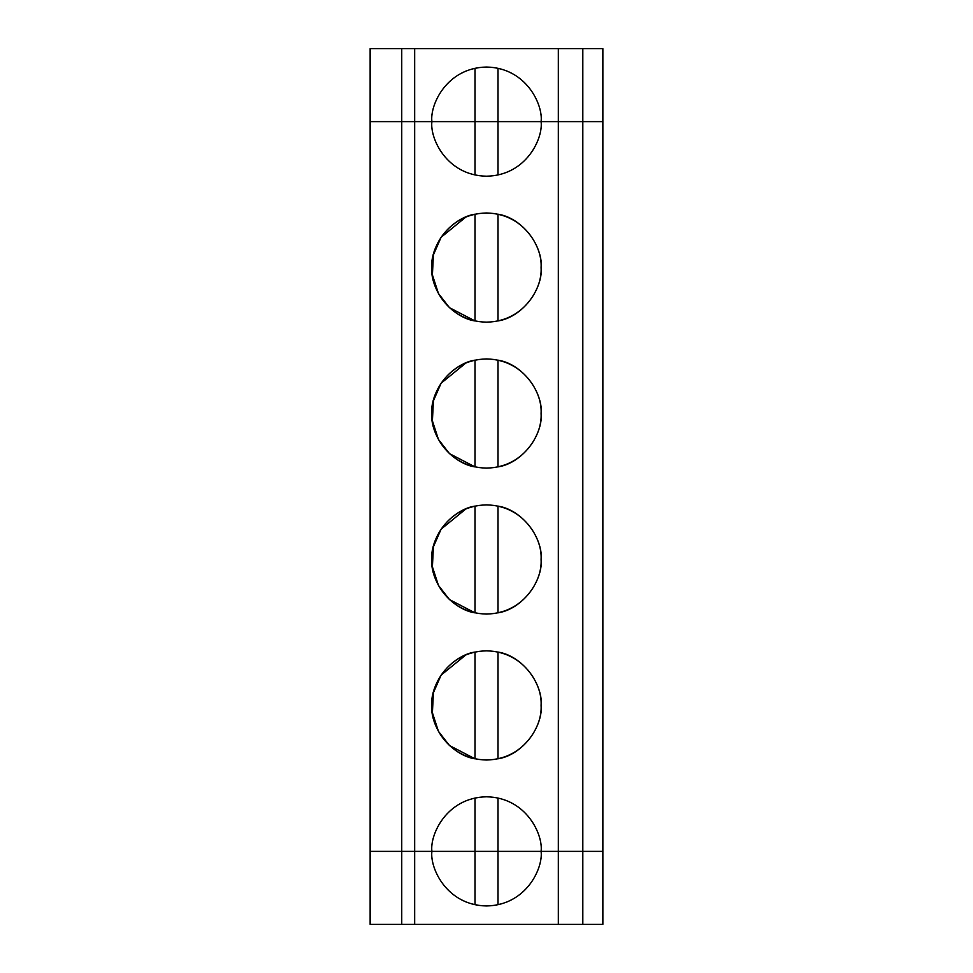 <?xml version="1.0" encoding="UTF-8"?>
<svg xmlns="http://www.w3.org/2000/svg" width="973" height="973" viewBox="0 0 973 973"><rect width="100%" height="100%" fill="white"/><g stroke="black" fill="none" stroke-linecap="round" stroke-linejoin="round"><path stroke-width="1.46" d="M370.141 851.375L541.085 851.375C543.287 867.344 526.904 905.218 486.5 905.96C446.096 905.218 429.713 867.344 431.915 851.375L370.141 851.375L370.141 924.35L401.74 924.35L401.74 851.375L401.74 924.35L414.668 924.35L414.668 851.375L414.668 924.35L558.332 924.35L558.332 851.375L558.332 924.35L582.815 924.35L582.815 851.375L582.815 924.35L602.859 924.35L602.859 851.375L602.859 924.35L370.141 924.35L370.141 121.625L414.668 121.625L414.668 48.65L401.74 48.65L401.74 121.625L401.74 48.65L414.668 48.65L414.668 121.625L370.141 121.625L370.141 48.65L401.74 48.65L370.141 48.65L370.141 121.625L431.915 121.625C429.713 105.656 446.096 67.782 486.5 67.04C526.904 67.782 543.287 105.656 541.085 121.625L431.915 121.625L541.085 121.625C543.287 105.656 526.904 67.782 486.5 67.04C446.096 67.782 429.713 105.656 431.915 121.625L475.006 121.625L475.006 68.256L475.006 121.625L497.994 121.625L497.994 68.256L497.994 121.625L582.815 121.625L558.332 121.625L558.332 48.65L558.332 121.625L602.859 121.625L582.815 121.625L582.815 48.65L582.815 121.625L602.859 121.625L602.859 48.65L602.859 851.375L602.859 121.625L541.085 121.625C543.287 137.594 526.904 175.468 486.5 176.21C446.096 175.468 429.713 137.594 431.915 121.625L370.141 121.625L370.141 851.375L401.74 851.375L401.74 121.625L401.74 851.375L414.668 851.375L414.668 121.625L414.668 851.375L431.915 851.375C429.713 867.344 446.096 905.218 486.5 905.96C526.904 905.218 543.287 867.344 541.085 851.375L475.006 851.375L475.006 904.744L475.006 851.375L431.915 851.375C429.713 835.406 446.096 797.532 486.5 796.79C526.904 797.532 543.287 835.406 541.085 851.375L558.332 851.375L558.332 121.625L558.332 851.375L582.815 851.375L582.815 121.625L582.815 851.375L602.859 851.375L497.994 851.375L497.994 904.744L497.994 851.375L370.141 851.375M602.859 48.65L414.668 48.65L602.859 48.65M541.085 267.575C543.287 283.544 526.904 321.418 486.5 322.16C446.096 321.418 429.713 283.544 431.915 267.575C429.713 251.606 446.096 213.732 486.5 212.99C526.904 213.732 543.287 251.606 541.085 267.575C543.287 251.606 526.904 213.732 486.5 212.99C446.096 213.732 429.713 251.606 431.915 267.575C429.713 283.544 446.096 321.418 486.5 322.16C526.904 321.418 543.287 283.544 541.085 267.575C542.52 244.077 521.273 217.757 497.994 214.206L497.994 320.944C521.273 317.393 542.52 291.073 541.085 267.575M541.085 413.525C543.287 429.494 526.904 467.368 486.5 468.11C446.096 467.368 429.713 429.494 431.915 413.525C429.713 397.556 446.096 359.682 486.5 358.94C526.904 359.682 543.287 397.556 541.085 413.525C543.287 397.556 526.904 359.682 486.5 358.94C446.096 359.682 429.713 397.556 431.915 413.525C429.713 429.494 446.096 467.368 486.5 468.11C526.904 467.368 543.287 429.494 541.085 413.525C542.52 390.027 521.273 363.707 497.994 360.156L497.994 466.894C521.273 463.343 542.52 437.023 541.085 413.525M541.085 559.475C543.287 575.444 526.904 613.318 486.5 614.06C446.096 613.318 429.713 575.444 431.915 559.475C429.713 543.506 446.096 505.632 486.5 504.89C526.904 505.632 543.287 543.506 541.085 559.475C543.287 543.506 526.904 505.632 486.5 504.89C446.096 505.632 429.713 543.506 431.915 559.475C429.713 575.444 446.096 613.318 486.5 614.06C526.904 613.318 543.287 575.444 541.085 559.475C542.52 535.977 521.273 509.657 497.994 506.106L497.994 612.844C521.273 609.293 542.52 582.973 541.085 559.475M541.085 705.425C543.287 721.394 526.904 759.268 486.5 760.01C446.096 759.268 429.713 721.394 431.915 705.425C429.713 689.456 446.096 651.582 486.5 650.84C526.904 651.582 543.287 689.456 541.085 705.425C543.287 689.456 526.904 651.582 486.5 650.84C446.096 651.582 429.713 689.456 431.915 705.425C429.713 721.394 446.096 759.268 486.5 760.01C526.904 759.268 543.287 721.394 541.085 705.425C542.52 681.927 521.273 655.607 497.994 652.056L497.994 758.794C521.273 755.243 542.52 728.923 541.085 705.425M431.915 121.625C429.713 137.594 446.096 175.468 486.5 176.21C526.904 175.468 543.287 137.594 541.085 121.625L475.006 121.625L475.006 174.994L475.006 121.625L431.915 121.625M497.994 174.994L497.994 121.625L497.994 174.994M475.006 214.206C458.368 216.407 431.757 236.098 431.915 267.575C431.757 299.052 458.368 318.743 475.006 320.944L475.006 214.206L475.006 320.944L449.453 307.663L438.446 293.481L432.401 274.897L433.411 254.902L441.085 237.29L465.945 217.003M497.994 320.944L497.994 214.206M475.006 360.156C458.368 362.357 431.757 382.048 431.915 413.525C431.757 445.002 458.368 464.693 475.006 466.894L475.006 360.156L475.006 466.894L449.453 453.613L438.446 439.431L432.401 420.847L433.411 400.852L441.085 383.24L465.945 362.953M497.994 466.894L497.994 360.156M475.006 506.106C458.368 508.307 431.757 527.998 431.915 559.475C431.757 590.952 458.368 610.643 475.006 612.844L475.006 506.106L475.006 612.844L449.453 599.563L438.446 585.381L432.401 566.797L433.411 546.802L441.085 529.19L465.945 508.903M497.994 612.844L497.994 506.106M475.006 652.056C458.368 654.257 431.757 673.948 431.915 705.425C431.757 736.902 458.368 756.593 475.006 758.794L475.006 652.056L475.006 758.794L449.453 745.513L438.446 731.331L432.401 712.747L433.411 692.752L441.085 675.14L465.945 654.853M497.994 758.794L497.994 652.056M541.085 851.375C543.287 835.406 526.904 797.532 486.5 796.79C446.096 797.532 429.713 835.406 431.915 851.375L541.085 851.375M497.994 798.006L497.994 851.375L497.994 798.006M475.006 798.006L475.006 851.375L475.006 798.006"/></g></svg>
